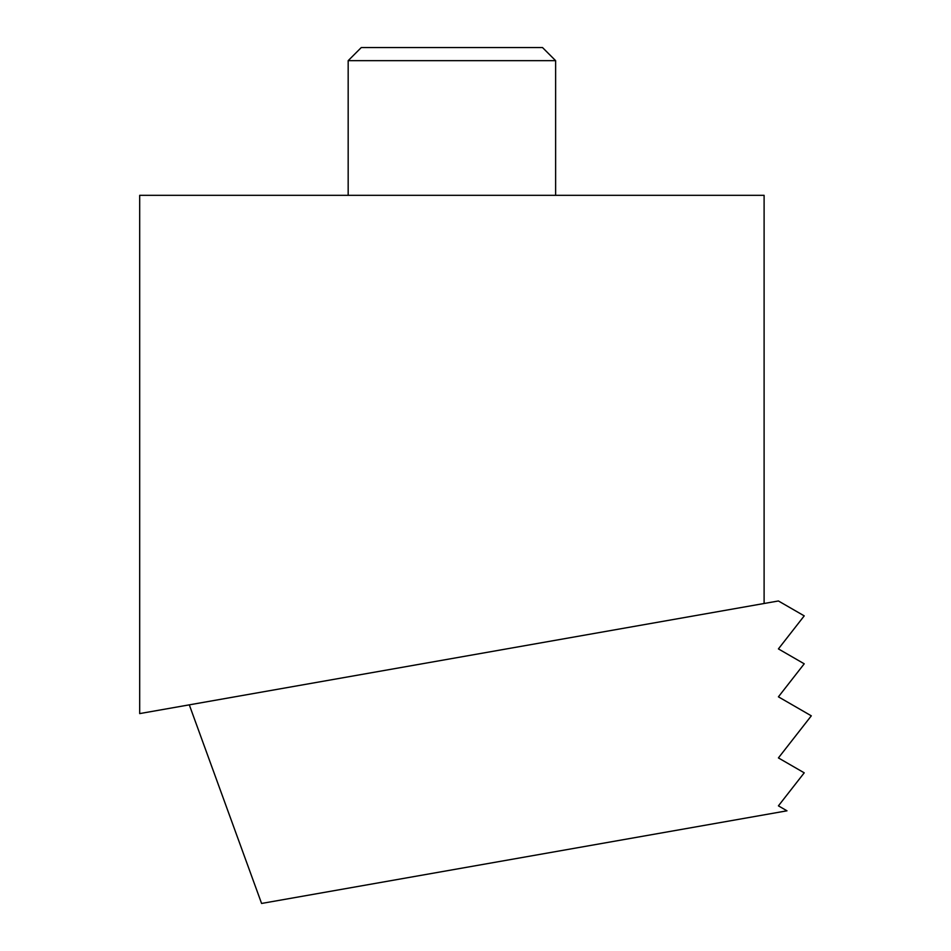 <?xml version="1.0" encoding="UTF-8"?>
<svg xmlns="http://www.w3.org/2000/svg" width="951" height="951" viewBox="0 0 951 951"><rect width="100%" height="100%" fill="white"/><g stroke="black" fill="none" stroke-linecap="round" stroke-linejoin="round"><path stroke-width="1.43" d="M764.105 195.324L139.69 195.324L139.69 713.595L764.105 603.493L764.105 195.324M361.285 47.55L542.51 47.55L555.622 60.662L348.173 60.662L361.285 47.55M555.622 195.324L555.622 60.662M348.173 195.324L348.173 60.662M764.105 603.493L778.417 600.973L804.225 615.868L778.417 648.903L804.225 663.81L778.417 696.833L811.31 715.83L778.417 757.923L804.225 772.83L778.417 805.854L786.988 810.811L261.584 903.45L189.297 704.846"/></g></svg>
